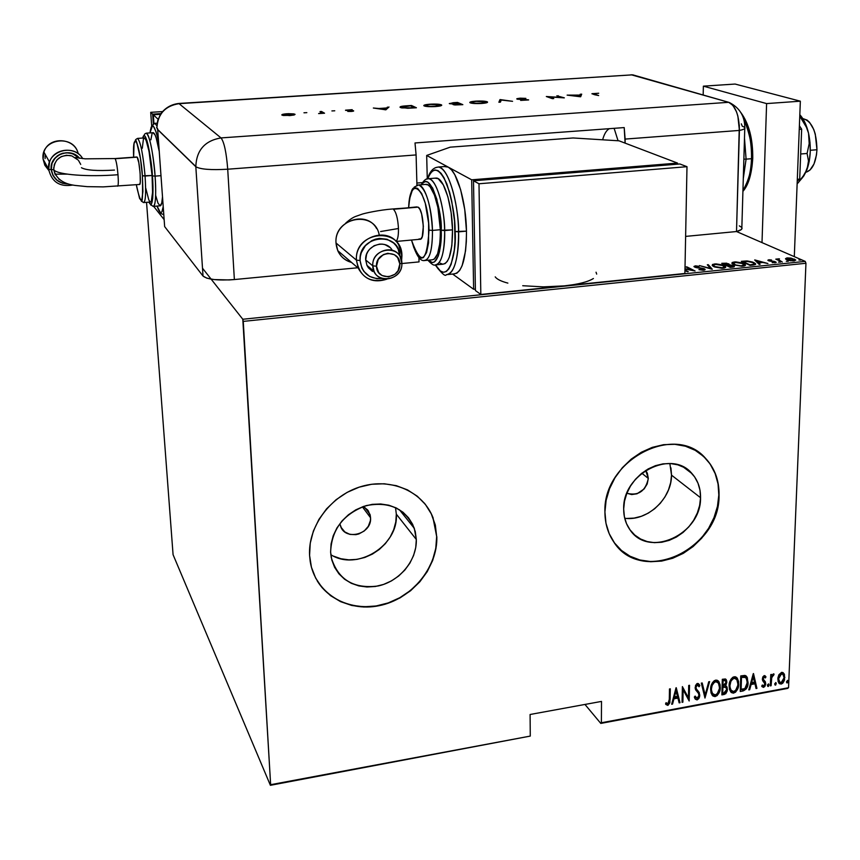 <?xml version="1.0" encoding="UTF-8"?>
<svg xmlns="http://www.w3.org/2000/svg" width="860" height="860" viewBox="0 0 860 860"><rect width="100%" height="100%" fill="white"/><g stroke="black" fill="none" stroke-linecap="round" stroke-linejoin="round"><path stroke-width="1.29" d="M596.055 272.222L596.679 274.114M593.4 278.522C587.939 281.908 578.253 284.359 564.364 285.875L573.502 284.671M648.311 478.44L641.818 473.204L648.311 478.44L647.193 483.965L644.151 488.931L637.056 493.78L631.67 494.565L626.865 493.264C638.432 496.102 645.57 491.157 648.311 478.44L645.699 470.42L647.333 473.204L648.311 478.44M370.563 517.795L362.393 506.841L370.563 517.795L370.38 520.708L368.306 526.32L364.242 530.975L358.824 533.952L355.846 534.662L349.934 534.393L344.817 531.931L341.28 527.631L340.216 524.75C343.452 541.553 372.036 534.899 370.563 517.795L368.424 510.99L363.318 506.508L367.682 509.98L370.165 514.968L370.563 517.795M624.726 518.268C647.139 521.547 671.746 498.811 671.52 475.15L700.545 497.725C701.438 534.329 648.612 558.688 629.928 529.738C625.758 523.815 623.672 516.914 623.683 509.023L624.5 501.208L626.8 493.457L630.477 486.072L635.4 479.353L641.366 473.57L648.15 468.947L655.471 465.668L663.038 463.852L670.574 463.562L677.755 464.808L684.323 467.539L690.021 471.624L694.633 476.913L697.997 483.202L699.997 490.221L700.545 497.725L699.642 505.422L697.32 513.022L693.676 520.246L688.849 526.814L683.012 532.49L676.379 537.059L669.209 540.36L661.77 542.251L654.32 542.66L647.161 541.563L640.56 538.994L634.766 535.049L630.025 529.857L626.499 523.633L624.36 516.591L623.683 509.023C622.35 473.86 671.778 448.576 691.999 473.602C697.815 480.159 700.663 488.2 700.545 497.725L671.52 475.15L669.865 463.518M330.82 554.689C357.007 571.556 398.728 545.498 396.32 514.151L416.315 539.489C417.025 560.301 399.717 581.36 378.12 585.972C353.6 589.154 337.98 579.651 331.24 557.463L330.616 552.077L331.089 543.885L333.218 535.737L336.926 527.965L342.076 520.87L348.45 514.753L355.803 509.84L363.855 506.325L372.262 504.347L380.7 503.981L388.849 505.218L396.374 508.013L403.017 512.248L408.5 517.752L412.639 524.299L415.272 531.63L416.315 539.489L415.745 547.551L413.574 555.538L409.887 563.128L404.845 570.051L398.61 576.06L391.44 580.909L383.571 584.434L375.325 586.488L366.983 586.993L358.878 585.918L351.31 583.306L344.581 579.231L338.947 573.846L334.637 567.363L331.81 560.01L330.616 552.077C331.616 529.394 343.484 513.904 366.199 505.615C389.494 501.154 405.533 508.744 414.316 528.362L416.315 539.489L396.32 514.151L395.525 507.604M317.19 580.822C331.132 603.86 362.533 612.771 389.967 602.301C417.455 591.959 437.407 563.891 436.665 536.5L433.042 517.989L436.665 536.5L435.332 525.062L431.483 514.173L425.41 504.433L417.315 496.231L407.5 489.888L396.331 485.674L384.226 483.771L371.649 484.266L359.114 487.179L347.107 492.382L336.11 499.703L326.585 508.83L318.91 519.418L313.395 531.018L310.245 543.176L309.579 555.399C307.944 525.965 331.089 495.166 361.458 486.448C391.794 477.483 423.335 491.888 433.214 518.182M620.092 549.26L620.06 549.228C652.375 582.112 719.691 544.53 718.82 495.037L719.046 495.22C720.218 550.056 640.56 585.896 613.449 541.456C607.794 532.942 604.946 523.127 604.924 511.99L605.978 523.267L609.224 533.716L614.502 542.939L621.597 550.604L630.219 556.409L640.034 560.161L650.654 561.73L661.673 561.086L672.692 558.258L683.281 553.367L693.063 546.594L701.685 538.199L708.823 528.491L714.23 517.827L717.681 506.604L719.046 495.22L718.272 484.105L715.37 473.677L710.435 464.335L703.63 456.445L695.202 450.317L685.463 446.211L674.788 444.308L663.576 444.685L652.288 447.361L641.366 452.231L631.24 459.111L622.328 467.743L614.986 477.762L609.514 488.781L606.117 500.337L604.924 511.99C602.795 460.315 674.96 422.475 705.469 458.24C714.746 468.162 719.272 480.493 719.046 495.22L718.82 495.037C719.035 480.31 714.509 467.99 705.243 458.079L699.32 452.94M584.961 704.447L600.796 723.411L787.771 688.387L601.387 722.765L601.505 701.416L530.093 714.488L530.276 736.085L270.642 784.696L243.251 321.393L805.949 263.267L788.545 687.721L805.949 263.267L805.229 261.386L242.799 319.254L202.498 268.212L242.799 319.254L805.229 261.386L736.515 231.533L805.229 261.386L805.949 263.267L243.251 321.393L242.799 319.254L270.642 784.696L530.276 736.085L530.093 714.488L601.505 701.416L601.387 722.765L600.796 723.411L584.961 704.447M164.142 219.623L153.66 206.357L164.142 219.623M554.453 286.627L564.364 285.875L543.337 286.875L522.729 285.724M785.503 258.677L786.825 259.806L790.738 260.817L795.704 260.204L791.028 258.107L786.76 257.968L785.578 258.946L786.825 259.806L794.006 260.913L795.629 259.892L791.028 258.107L787.19 257.914L785.503 258.677M782.299 262.053L778.622 259.752L779.461 258.828L775.784 259.139L782.299 262.053L778.504 259.613L779.461 258.828L775.784 259.139L782.299 262.053M768.722 259.795L767.851 260.236L768.797 260.859L774.924 262.042L772.226 262.655L776.161 262.493L774.505 261.451L769.507 260.72L769.249 260.193L771.538 260.01L769.076 259.774L768.679 260.817L768.722 259.795L767.883 260.311L768.528 260.752L774.989 262.117L772.226 262.655L776.15 262.246L769.334 260.644L771.538 260.01L768.722 259.795M753.07 265.052L755.661 263.934L752.575 262.042L747.372 260.988L741.363 261.332L749.995 265.364L753.07 265.052L755.585 263.762L753.844 262.558L746.77 260.956L741.363 261.332L749.995 265.364L753.07 265.052M730.237 267.385L734.15 266.847L733.612 265.632L729.474 264.794L726.711 263.203L721.766 263.321L730.237 267.385L732.903 267.116L734.451 266.234L733.612 265.632L729.474 264.794L728.775 263.826L721.766 263.321L730.237 267.385M712.069 269.255L708.264 264.697L707.328 264.794L710.553 268.449L699.438 265.589L712.284 269.234L708.264 264.697L707.328 264.794L710.553 268.449L699.438 265.589L712.069 269.255M688.29 271.695L684.958 269.997L688.29 271.695M684.979 269.04L695.073 270.997L686.893 266.869L692.45 270.201L684.979 268.718L692.45 270.534L686.033 266.955L686.893 266.869L695.073 270.997L684.979 269.04M684.947 270.524L687.409 271.781L684.947 270.524M703.781 270.233L705.146 269.578L703.953 268.642L695.213 266.815L699.105 266.331L695.675 265.869L693.955 266.45L695.912 267.546L703.491 268.9L703.372 269.739L698.933 269.631L703.104 270.266L705.082 269.352L704.372 268.815L695.159 266.75L699.105 266.331L695.138 265.901L694.009 266.622L703.491 268.9L703.921 269.234L702.942 269.803L698.933 269.631L703.781 270.233M713.757 266.611L721.841 268.298L724.571 268.008L725.722 266.976L722.389 264.891L715.928 263.87L712.488 264.461L712.263 265.546L713.757 266.611L723.346 268.223L725.614 266.686L724.045 265.546L714.423 263.945L712.209 265.46L713.757 266.611M733.526 264.6L741.664 266.267L744.373 265.976L745.47 264.955L742.062 262.88L735.558 261.87L732.161 262.461L731.989 263.536L733.526 264.6L743.169 266.192L745.373 264.708L743.739 263.536L734.064 261.945L731.903 263.407L733.526 264.6M754.693 259.978L759.176 264.418L760.1 264.321L758.649 262.891L762.788 262.472L767.905 263.525L754.897 259.957L759.176 264.418L760.1 264.321L758.649 262.891L762.788 262.472L767.905 263.525L754.693 259.978M778.504 262.096L780.471 262.149L778.504 262.096M786.309 261.289L788.276 261.343L786.309 261.289M798.918 260L800.886 260.053L798.918 260M270.395 785.309L530.276 736.085L270.395 785.309L173.075 554.689L270.395 785.309M778.913 674.734L777.913 677.863L778.128 681.604L779.461 683.721L781.364 684.012L782.847 683.098L784.352 680.453L784.503 674.627L783.116 672.649L781.869 672.337L778.913 674.734L777.827 678.916L778.913 683.184L781.127 684.066L783.041 682.872L784.567 679.776L784.105 673.767L781.589 672.38L778.913 674.734M770.334 685.882L771.119 685.732L771.764 677.25L772.785 675.476L773.613 675.422L773.763 673.939L771.484 676.089L771.549 674.423L770.764 674.562L770.334 685.882L771.119 685.732L771.57 678.024L774.107 674.143L773.344 673.896L771.484 676.089L771.549 674.423L770.764 674.562L770.334 685.882M764.239 675.573L762.798 676.938L762.368 679.314L762.82 680.959L764.744 682.861L764.841 684.506L763.938 685.839L762.293 685.011L761.713 686.162L763.282 687.355L764.776 686.559L765.679 684.227L765.368 681.797L763.196 679.185L763.712 677.228L765.379 677.927L765.97 676.852L764.239 675.573L762.368 678.873L762.616 680.561L764.927 683.893L763.637 685.947L762.293 685.011L761.713 686.162L763.605 687.333L765.722 683.689L763.164 678.669L764.164 676.971L765.379 677.927L765.97 676.852L764.239 675.573M743.115 690.945L746.383 688.785L747.974 683.764L747.34 677.626L744.846 675.422L740.75 675.906L740.256 691.483L743.115 690.945C746.641 689.333 748.297 686.516 748.06 682.507L746.77 676.605L745.534 675.595L740.75 675.906L740.256 691.483L743.115 690.945M721.873 694.901L725.754 693.74L727.227 690.967L727.098 687.29L725.689 685.828L726.732 680.98L725.399 678.981L722.314 679.292L721.873 694.901L724.356 694.439L727.409 689.473L726.754 686.645L725.689 685.828L726.829 682.313L726.205 679.604L722.314 679.292L721.873 694.901M704.974 698.051L709.618 681.614L708.737 681.776L705.157 695.02L702.201 682.969L701.319 683.13L704.974 698.051L709.618 681.614L708.737 681.776L705.157 695.02L702.201 682.969L701.319 683.13L704.974 698.051M682.883 702.158L683.141 689.817L689.183 700.986L689.526 685.291L688.709 685.442L688.441 697.825L682.388 686.603L682.066 702.319L682.883 702.158L682.077 701.782L682.883 702.158L683.141 689.817L689.183 700.986L689.526 685.291L688.709 685.442L688.441 697.825L682.388 686.603L682.066 702.319L682.883 702.158M669.295 699.449L668.435 703.448L667.414 703.706L666.059 702.684L665.543 703.985L668.005 705.318L669.865 702.749L670.305 688.817L669.488 688.967L669.295 699.449L667.897 703.749L666.059 702.684L665.543 703.985L667.801 705.372L670.112 699.459L670.305 688.817L669.488 688.967L669.295 699.449M309.579 555.399L311.427 567.202L315.674 578.113L322.145 587.724L330.562 595.668L340.592 601.656L351.837 605.483L363.855 607.02L376.196 606.225L388.397 603.139L400.007 597.915L410.596 590.723L419.787 581.854L427.248 571.62L432.698 560.408L435.934 548.626L436.826 536.694C437.772 567.869 411.575 599.216 379.195 605.676C346.87 612.524 314.814 592.508 310.17 561.225L309.579 555.399M676.046 687.763L671.66 704.254L672.552 704.082L673.95 698.814L677.927 698.073L679.142 702.856L680.024 702.695L676.25 687.721L671.66 704.254L672.552 704.082L673.95 698.814L677.927 698.073L679.142 702.856L680.024 702.695L676.046 687.763M699.18 684.356L699.846 685.646L697.481 683.431L695.149 687.516L695.611 689.806L698.352 693.203L699.008 695.321L697.116 698.309L695.138 696.084L694.321 697.03L695.138 698.911L697.062 699.922L698.793 698.6L699.642 696.578L699.255 692.59L696.396 689.01L695.966 687.301L697.008 685.173L697.997 685.183L699.062 686.753L699.846 685.646L698.363 683.56L696.901 683.657L695.514 685.528L695.245 688.72L698.557 693.536L698.997 695.579L697.116 698.309L695.138 696.084L694.321 697.03L694.934 698.557L697.062 699.922L695.288 699.137M710.618 689.29L711.07 693.031L712.929 695.998L714.929 696.578L717.111 695.611L719.143 692.687L720.196 688.742L720.132 684.872L718.799 681.496L716.907 680.131L714.348 680.636L712.403 682.743L710.919 686.645L710.618 689.29L711.951 694.901L715.251 696.536C718.756 694.504 720.433 691.472 720.293 687.43L718.906 681.636L715.628 680.109C712.134 682.184 710.467 685.248 710.618 689.29M729.108 685.882L729.549 689.602L731.376 692.569L733.354 693.138L735.526 692.182L737.558 689.268L738.611 685.334L738.568 681.475L737.257 678.11L735.375 676.745L732.838 677.25L730.892 679.346L729.42 683.249L729.108 685.882L730.495 691.601L733.677 693.096C737.16 691.085 738.837 688.064 738.708 684.033L737.278 678.142L734.107 676.734C730.634 678.798 728.968 681.84 729.108 685.882M753.295 673.616L748.802 689.892L749.662 689.731L751.102 684.517L754.962 683.808L756.058 688.538L756.929 688.376L753.5 673.573L748.802 689.892L749.662 689.731L751.102 684.517L754.962 683.808L756.058 688.538L756.929 688.376L753.295 673.616M767.421 685.334L767.797 686.398L768.55 686.258L768.636 683.979L767.475 684.915L768.163 686.484L768.765 684.119L767.421 685.334M774.699 683.99L775.075 685.044L775.817 684.904L775.903 682.636L774.72 683.775L775.441 685.13L776.032 682.754L774.699 683.99M786.459 681.797L786.825 682.851L787.567 682.711L787.663 680.453L786.459 681.797L787.19 682.937L787.782 680.561L786.459 681.797M146.544 202.337L173.075 554.689L146.544 202.337M621.382 550.411L630.014 556.216L639.818 559.967L650.439 561.537L661.458 560.892L672.466 558.065L683.055 553.173L692.837 546.401L701.459 538.005L708.597 528.309L713.993 517.645L717.444 506.422L718.82 495.037L718.046 483.933L715.133 473.505L710.199 464.163M705.469 458.24L699.416 453.016M322.005 587.509L330.433 595.453L340.463 601.441L351.697 605.268L363.715 606.794L376.046 605.999L388.247 602.924L399.846 597.689L410.446 590.508L419.637 581.639L427.087 571.416L432.537 560.204L435.773 548.422L436.665 536.5L435.171 524.869L431.322 513.979M425.248 504.239L424.184 502.95M333.648 556.183L340.958 558.753L348.794 559.838L356.857 559.398L364.823 557.452L372.412 554.087L379.335 549.433L385.334 543.66L390.193 536.984L393.719 529.652L395.793 521.945L396.32 514.151M626.875 518.451L634.1 518.096L641.323 516.301L648.268 513.14L654.675 508.744L660.308 503.272L664.963 496.929L668.467 489.953L670.682 482.6L671.52 475.15L670.94 467.872M669.435 702.287L669.875 688.892L670.112 699.459L669.693 698.997L667.371 704.92L667.801 705.372L665.855 704.394M666.027 704.544L666.64 704.878M666.995 704.942L669.134 703.276M675.992 687.957L680.024 702.695L679.013 702.351L679.593 702.244L675.992 687.957M677.497 697.621L673.53 698.352L672.552 704.082L671.811 703.695L673.53 698.352L677.497 697.621M673.971 696.664L675.659 690.333L677.551 696.536L673.971 696.664L675.659 690.333L673.971 696.664M682.388 686.624L688.441 697.825L682.388 686.624M689.086 685.377L689.183 700.986L689.086 685.377M682.7 689.365L682.442 701.706L682.7 689.365M694.945 696.299L695.89 697.675L694.945 696.299M695.654 687.892L696.525 689.215L695.525 686.85L696.729 684.667L695.525 686.85L695.966 687.301L697.342 685.065L696.901 684.625L699.062 686.753L699.846 685.646L699.406 685.205L698.75 686.13L699.029 684.409M697.739 690.548L696.095 688.774L698.471 691.537L699.814 695.192L697.739 690.548M697.062 699.922L699.814 695.192L699.374 694.751L696.632 699.47L697.062 699.922M696.331 699.503L697.89 698.739L699.201 696.127L698.363 691.386M698.137 691.064L696.686 689.441M701.878 683.034L705.157 695.02L701.878 683.034M709.027 681.722L704.802 697.331L709.027 681.722M716.09 695.589L718.691 692.246L719.745 688.301L719.68 684.431L718.111 680.744L719.841 686.989C719.981 691.032 718.315 694.063 714.811 696.084L712.499 695.557M714.155 696.138L715.466 695.901M711.37 691.73L710.983 688.699L712.252 693.418M712.23 683.808L715.176 681.27L718.433 683.098L719.487 687.581C719.594 690.892 718.186 693.353 715.262 694.945L712.488 693.579L710.983 688.699L711.94 684.399M717.724 682.313L715.703 681.238M716.197 681.303L717.433 682.012M711.424 689.139C711.317 685.828 712.714 683.356 715.617 681.711L715.176 681.27C712.274 682.915 710.876 685.388 710.983 688.699L711.424 689.139L712.112 685.474L714.284 682.335L716.143 681.668L718.218 682.808L719.347 685.506L719.412 688.656L717.218 693.805L715.262 694.945L713.37 694.525L711.811 692.16L711.424 689.139M725.732 679.142L726.829 682.313L726.378 681.872L725.689 685.828L726.378 681.872L725.732 679.142M726.646 686.861L727.409 689.473L726.958 689.032L723.905 693.999L724.356 694.439L721.895 694.375L725.84 692.687L726.775 690.526L726.775 687.269M725.7 687.366L722.432 686.914L725.109 687.129L726.163 687.828L726.614 689.623L723.905 692.934L722.722 693.16L722.432 686.914L723.518 686.731M723.83 686.688L724.453 686.667M724.658 686.688L725.367 687.011M723.722 680.109L725.227 680.539L723.722 680.109M722.486 685.312L722.626 680.303L725.679 680.98L726.023 682.496L722.938 685.753L722.626 680.303L722.486 685.312M722.722 693.16L722.432 686.914L722.722 693.16L722.884 687.355L725.485 687.247L726.549 688.795L726.216 691.289L725.012 692.601L722.722 693.16M724.174 680.539L725.646 680.937L725.958 683.098L725.012 685.033L722.938 685.753L723.077 680.744L724.174 680.539M734.494 692.16L737.095 688.828L738.159 684.904L738.106 681.034L736.515 677.314L738.256 683.592C738.385 687.624 736.708 690.644 733.225 692.655L730.925 692.117M732.58 692.708L733.881 692.472M731.269 690.58L730.559 689.806L731.269 690.58M730.237 689.29L729.463 685.28L730.419 681.002M730.721 680.411L732.322 678.508L734.171 677.852M734.666 677.916L735.891 678.626M736.128 678.884L733.644 677.884L736.848 679.647L737.912 684.173C738.009 687.484 736.601 689.924 733.698 691.515L731.011 690.247L729.463 685.28L731.011 690.247M729.914 685.721C729.817 682.432 731.215 679.959 734.096 678.325L733.644 677.884C730.753 679.518 729.366 681.991 729.463 685.28L729.914 685.721L730.871 681.432L732.774 678.938L734.623 678.282L736.676 679.421L737.783 682.109L737.837 685.248L735.644 690.386L733.698 691.515L731.817 691.096L730.28 688.742L729.914 685.721M746.114 675.938L747.598 682.066C747.834 686.076 746.179 688.892 742.653 690.505L745.523 688.903L747.157 685.366L747.555 680.034L746.168 675.992M745.684 677.508L747.222 680.991L746.738 685.839L744.846 688.656L741.105 689.741L741.503 677.368L745.684 677.508L744.545 676.723L741.04 676.928L745.007 677.153L746.265 678.11L747.265 682.646L744.846 688.656L740.643 689.301L741.04 676.928L740.643 689.301L741.04 676.928L743.868 676.605L745.502 677.314M753.209 673.928L756.929 688.376L755.94 688.032L753.209 673.928M754.5 683.367L750.64 684.076L749.662 689.731L748.952 689.333L750.64 684.076L754.5 683.367M751.102 682.41L752.833 676.164L754.618 682.292L751.102 682.41L751.565 682.851L752.833 676.164L751.102 682.41M765.045 675.756L765.97 676.852L765.507 676.422L764.991 677.357L765.045 675.756M764.626 677.046L763.701 676.53L764.164 676.971L763.701 676.53L762.691 678.228L763.562 679.991M762.508 686.871L764.11 686.345L765.12 684.323L764.497 680.808L765.722 683.689L765.25 683.259L763.142 686.893L763.605 687.333L762.024 686.667M764.067 682.13L763.121 681.324M763.304 679.765L762.884 679.217M762.798 678.991L763.25 676.798L764.443 676.831M768.421 683.904L769.001 685.044L768.528 684.614L767.69 686.043L768.163 686.484L768.421 683.904M771.054 674.509L771.484 676.089L771.054 674.509M773.129 674.992L773.559 673.885L773.613 675.422L772.678 674.874L773.151 675.315L772.678 674.874L771.108 677.594L771.119 685.732L770.356 685.355L771.054 677.884L772.678 674.874M775.688 682.55L776.279 683.689L775.795 683.259L774.967 684.689L775.441 685.13L775.688 682.55M779.547 683.582L781.987 683.012L783.879 680.013L784.395 676.143L783.18 672.681L784.879 677.605L784.406 677.175L783.503 680.948L780.654 683.635L781.127 684.066L779.02 683.313M782.707 673.982L781.052 673.337L783.245 674.487L784.094 677.766L781.181 682.679L779.396 681.948L778.139 678.346L779.042 681.658L778.139 679.056L778.655 675.853L780.353 673.606L782.331 673.627M778.612 678.776L781.536 673.767L781.052 673.337L778.139 678.346L778.612 678.776L780.213 674.541L782.815 674.057L784.094 677.766L782.503 681.937L779.902 682.421L778.612 678.776M787.438 680.367L788.029 681.507L787.545 681.077L786.717 682.507L787.19 682.937L787.438 680.367M677.551 696.536L674.401 697.116L676.089 690.784L677.551 696.536M754.618 682.292L751.565 682.851L753.295 676.594L754.618 682.292M694.536 267.03L695.138 265.901L694.536 267.03M703.91 269.664L704.372 268.815L704.684 270.04L703.91 269.664M708.156 265.729L708.264 264.697L708.242 265.729L711.112 268.976L708.156 265.729M714.413 264.504L714.423 263.945L714.413 264.504M724.034 266.127L724.045 265.546L724.034 266.127M724.529 266.804L722.432 268.288L714.596 266.987L713.413 265.02L716.229 264.3L721.003 264.858L724.432 266.546L722.443 267.804L714.606 266.525L713.402 265.632L715.326 264.353L723.185 265.632L724.668 266.923M724.496 267.836L724.41 267.137M728.388 264.697L728.775 263.826L729.301 265.17L728.388 264.697M733.956 266.858L733.214 266.503L733.612 265.632L734.021 266.901M733.171 267.062L733.225 266.342L730.204 267.374L727.055 265.364L732.763 265.719L730.226 266.88L727.055 265.364L731.462 265.332L733.225 266.331M723.486 263.654L727.936 263.912L728.399 264.256L726.775 264.891L726.754 265.719L726.775 264.891L726.173 265.439L723.486 263.654L726.614 263.536L728.442 264.342L726.184 264.945L723.486 263.654M732.021 263.579L733.042 263.138L732.021 263.579M734.053 262.515L734.064 261.945L734.053 262.515M743.717 264.095L743.739 263.536L743.717 264.095M744.276 264.848L745.233 265.579L744.276 264.848M744.244 265.815L744.169 265.127M734.977 262.354L742.879 263.622L744.19 264.558L742.223 266.256L734.365 264.955L733.107 263.59L735.88 262.3L741.513 263.096L744.265 264.934L741.03 265.837L736.128 265.149L733.01 263.343L734.977 262.354M753.833 263.106L753.844 262.558L753.833 263.106M754.381 263.87L755.359 264.558L754.381 263.87M749.952 264.858L743.083 261.655L747.071 261.386L752.995 262.644L754.317 263.558L753.715 264.966L753.736 264.342L749.942 265.342L743.083 261.655L748.071 261.429L752.995 262.644L754.155 264.16L749.952 264.858M754.36 264.869L754.306 264.031M758.617 263.87L758.649 262.891L758.617 263.87M756.467 260.731L761.433 262.612L758.187 262.44L758.154 263.407L758.187 262.44L756.467 260.731L756.434 261.709L756.467 260.731L761.455 262.106L758.187 262.44L756.467 260.731M774.967 262.623L775.462 261.773L774.967 262.623M777.698 260L778.408 258.806L778.504 259.817L777.805 259.946M778.859 260.515L778.88 259.967L778.859 260.515M785.836 259.236L786.696 258.989L785.836 259.236M794.35 259.602L794.371 259.032L794.35 259.602M786.685 259.741L787.986 258.269L794.489 259.774L793.178 260.967L787.653 260.118L786.728 259.075M794.479 260.849L794.468 260.139M793.543 259.118L794.296 260.279L791.501 260.569L786.685 258.935L789.254 258.236L793.543 259.118M507.873 283.112C501.111 281.327 496.887 279.242 495.209 276.866M601.387 722.765L788.545 687.721L601.387 722.765M613.416 128.366L614.373 128.774L613.416 128.366M602.634 139.793C604.236 133.945 606.472 130.236 609.353 128.667M810.303 150.285L816.957 149.748C816.548 131.386 811.829 121.002 802.778 118.583L807.088 120.088L809.561 122.346L813.743 129.452L815.269 134.053L816.957 149.748L810.303 150.285M416.874 183.051L422.454 182.6L416.874 183.051M805.831 172.29C812.238 170.301 815.946 162.787 816.957 149.748L816.473 154.918L814.022 163.938L809.98 170.054L805.831 172.29M743.309 117.841C749.823 133.332 752.554 146.963 751.511 158.702L752.758 158.304L751.511 158.702C751.769 142.717 749.038 129.097 743.309 117.841M743.868 159.121L746.093 159.143L744.48 138.137L746.093 159.143L751.511 158.702L746.093 159.143L743.298 178.482L746.093 159.143L743.868 159.121M742.943 190.533C748.06 183.244 750.92 172.634 751.511 158.702C751.704 169.527 748.845 180.138 742.943 190.533M742.524 115.778L747.394 125.291L749.759 132.73L752.36 149.5M751.844 166.518L748.297 181.008L745.566 186.566M752.5 158.154L752.758 158.304C752.919 138.89 748.985 123.679 740.922 112.66M744.448 188.243C749.931 178.557 752.607 168.657 752.489 158.541M703.372 86.161L703.179 95.008L703.372 86.161L735.117 84.054L703.372 86.161L766.604 103.587L800.348 101.19L735.117 84.054L800.348 101.19L794.307 256.646L800.348 101.19L766.604 103.587L703.372 86.161M762.003 242.606L766.604 103.587L762.003 242.606M799.391 125.721L801.66 129.172L799.252 129.355L801.66 129.172L799.703 179.084L797.306 179.288L799.703 179.084L797.241 180.965L799.703 179.084L801.66 129.172L799.391 125.721M808.54 133.214L809.195 143.642L807.099 153.467L800.692 153.994L807.099 153.467L808.486 160.96L808.217 165.034L805.067 173.612L797.134 183.954L802.283 177.859L807.078 169.312L803.907 175.752L802.036 178.192L807.078 169.312C810.797 158.369 811.281 146.34 808.54 133.214L810.012 142.513L810.249 152.091L809.249 161.239L807.078 169.312L808.486 160.96L807.099 153.467L809.195 143.642L808.54 133.214C806.615 125.108 803.702 118.938 799.821 114.713L804.283 121.206L808.54 133.214M799.768 116.132L806.895 128.032L799.768 116.132M631.111 74.745L728.689 102.308L732.978 105.436L736.536 111.886L737.858 116.068L739.32 125.528L736.515 231.533L741.298 229.566L742.019 228.072M741.61 227.32L739.32 225.868M741.331 123.819L742.212 126.141L744.803 127.463C745.599 128.57 743.792 129.559 739.407 130.43L736.515 231.533C740.836 230.415 742.61 229.115 741.847 227.631L744.771 128.506M156.638 127.452L157.659 129.613L195.811 166.518C196.499 150.199 204.895 140.664 221.02 137.912C204.798 140.707 196.402 150.306 195.822 166.722L195.822 166.722C200.283 169.345 210.915 170.173 227.717 169.216C210.936 170.173 200.305 169.345 195.822 166.722L203.014 276.049C207.475 279.554 217.924 280.715 234.371 279.554L357.76 267.761L234.371 279.554L227.717 169.216C226.395 152.467 224.17 142.04 221.02 137.912C224.17 142.04 226.395 152.467 227.717 169.216L416.1 154.929L415.004 142.964L624.199 127.581L625.134 139.083L739.407 130.43L736.515 231.533L739.407 130.43C739.105 115.154 735.537 105.78 728.689 102.308L221.02 137.912L179.052 103.662C165.174 105.866 157.788 113.971 156.896 127.968L157.617 128.667L164.647 226.599L203.014 276.049L195.822 166.722L157.659 129.613L164.647 226.599L203.014 276.049L206.819 278.156L214.129 279.575L229.093 279.941L234.371 279.554L227.717 169.216L416.1 154.929L415.004 142.964L624.199 127.581L625.102 143.125L625.134 139.083L739.407 130.43L737.858 116.068L736.536 111.886L732.978 105.436L728.689 102.308L632.724 74.831L728.689 102.308L221.02 137.912L179.052 103.662L632.724 74.831L729.194 102.48C735.762 106.382 739.17 115.692 739.407 130.43C743.76 129.57 745.566 128.581 744.814 127.484M306.827 112.649L303.967 112.789L306.827 112.649M334.755 110.79L331.906 110.929L334.755 110.79M385.861 109.822L389 106.984L386.377 107.994L378.884 108.5L373.348 108.027L385.861 109.822L389 106.984L386.377 107.994L378.884 108.5L373.348 108.027L385.861 109.822M441.287 104.791L431.795 104.092L423.808 105.436L425.861 106.36L433.827 106.651L440.438 105.898L441.717 105.285L441.287 104.791C439.148 104.103 435.407 103.899 430.086 104.189C425.646 104.533 423.571 105.049 423.873 105.737L424.206 105.941C426.323 106.651 430.118 106.855 435.568 106.554C439.976 106.199 441.997 105.683 441.653 105.006L441.287 104.791M487.061 101.727L477.493 101.05L469.786 102.372L471.989 103.275L479.966 103.555L486.007 102.92L487.491 102.34L487.061 101.727C484.803 101.061 481.052 100.856 475.806 101.136C471.56 101.469 469.571 101.964 469.861 102.619L470.28 102.867C472.505 103.555 476.311 103.748 481.686 103.458C485.9 103.125 487.846 102.63 487.502 101.974L487.061 101.727M519.848 98.212L516.838 98.706L517.312 99.201L527.094 99.889L520.655 100.405L528.631 99.943L518.526 99.05L525.879 98.362L520.236 98.18L516.914 99.094L527.105 99.9L520.655 100.405L528.588 99.846L518.333 98.997L525.879 98.362L519.848 98.212M580.672 96.75L581.693 94.148L580.188 94.256L579.866 95.084L567.127 95.127L580.468 96.771L581.693 94.148L580.188 94.256L579.866 95.084L567.127 95.127L580.672 96.75M594.389 94.148L593.851 93.6L598.7 93.245L591.949 93.686L598.657 95.546L594.389 94.686L593.572 93.805L598.7 93.245L591.97 93.794L598.657 95.546L594.389 94.148M556.85 95.804L561.634 97.481L546.326 96.513L552.346 98.653L553.754 98.556L548.992 96.868L564.063 97.868L556.85 95.804L561.634 97.481L546.326 96.513L552.346 98.653L553.754 98.556L548.992 96.868L564.353 97.846L556.85 95.804M500.176 99.588L498.886 102.243L500.423 102.136L501.262 100.05L512.56 101.319L500.176 99.588L500.187 100.545L501.014 100.663L499.972 99.599L498.886 102.243L500.423 102.136L501.262 100.05L512.56 101.319L500.176 99.588M457.531 102.426L449.307 103.544L453.972 104.049L453.005 104.511L454.972 104.952L462.841 104.662L457.531 102.426L457.541 103.135L457.531 102.426L453.188 102.716L449.522 103.684L453.972 104.049L453.231 104.651L462.841 104.662L457.531 102.426M406.414 105.823L400.502 106.651L400.04 107.263L401.394 107.822L416.412 107.769L411.478 105.49L406.414 105.823C401.824 106.113 399.706 106.597 400.061 107.285L407.672 108.263L416.412 107.769L411.478 105.49L406.414 105.823M351.364 111.456L353.611 111.08L353.223 110.66L347.042 110.231L352.202 109.661L345.526 110.188L352.127 110.908L347.762 111.424L351.364 111.456L353.621 110.8L347.064 110.252L352.202 109.661L345.537 110.338L352.127 110.908L347.762 111.424L351.364 111.456M321.511 111.477L319.995 111.585L321.683 112.929L318.608 113.584L324.542 113.219L321.511 111.477L321.554 112.466L323.027 113.316L324.542 113.219L321.511 111.477L319.995 111.585L321.78 112.778L318.608 113.584L323.027 113.316L321.554 112.466L321.511 111.477M294.185 114.96L295.066 114.391L293.84 113.907L288.25 113.681L282.22 114.509L281.811 114.993L283.262 115.455L294.185 114.96L294.894 114.219L286.96 113.746C283.327 114.036 281.618 114.455 281.833 115.014L289.885 115.573L294.195 114.96M401.856 263.536L419.035 261.902L401.856 263.536M416.1 154.929L416.939 185.244L416.1 154.929M418.917 257.624L419.035 261.902L418.917 257.624M614.126 128.323L618.061 140.75L614.126 128.323M736.515 231.533L685.613 236.403L736.515 231.533M632.724 74.831L178.686 103.469C171.119 104.404 165.088 107.941 160.583 114.079L157.659 120.712L156.885 127.957C157.788 113.971 165.174 105.866 179.052 103.662L632.724 74.831M203.014 276.049L195.811 166.518L157.649 129.43M156.885 127.957L156.671 127.269M579.758 96.04L580.188 94.256L580.188 95.202L581.306 95.127L579.758 96.04M579.747 96.298L579.758 95.352L579.747 96.298M579.361 96.341L574.254 95.718L579.758 95.352L579.361 96.632L574.254 95.718L579.758 95.352L579.361 96.341M558.237 96.298L558.237 95.718L558.237 96.298M548.992 97.459L548.992 96.868L548.992 97.459M499.305 102.211L499.972 99.599L499.305 102.211M485.986 102.394L486.954 102.652L485.986 102.394M481.052 103.232L471.721 103.232L471.387 102.576C471.194 102.028 472.871 101.62 476.429 101.362L485.986 102.017C486.19 102.555 484.546 102.963 481.052 103.232L474.193 103.221L471.334 102.361L476.085 101.383L483.159 101.383L485.943 102.34L481.052 103.232M458.595 103.834L454.553 103.813L454.564 104.382L454.553 103.813L450.866 103.522L456.628 102.748L458.595 103.845M453.994 104.845L453.972 104.049L453.994 104.845M454.564 104.78L453.994 104.802L454.564 104.78M460.842 104.522L454.671 104.931L459.132 103.802L460.842 104.791L454.531 104.447L459.132 103.802L460.842 104.522M440.137 105.425L441.126 105.683L440.137 105.425M434.966 106.328L425.689 106.339L425.41 105.672C425.206 105.114 426.958 104.683 430.666 104.415L440.127 105.06C440.331 105.619 438.611 106.038 434.966 106.328L428.087 106.307L425.367 105.436L429.978 104.458L437.428 104.436L440.051 105.415L434.966 106.328M411.499 106.274L411.478 105.49L411.499 106.274M400.61 107.597L401.609 107.317L400.61 107.597M410.51 105.823L414.434 107.908L401.889 107.919L401.609 107.231L404.082 106.317L410.51 105.823L414.423 107.64L405.393 107.962L401.534 107.124L410.51 105.823M386.086 109.005L386.377 107.994L386.409 108.973L387.419 108.07L387.387 107.091L387.828 108.048L386.086 109.005M386.086 109.274L385.484 109.811L386.054 108.285L386.086 109.274M384.85 109.37L380.142 108.682L386.054 108.285L384.861 109.725L380.142 108.682L386.054 108.285L384.85 109.37M352.589 111.327L352.557 110.564L352.589 111.327M321.801 113.316L321.78 112.778L321.801 113.316M282.693 115.358L283.413 115.175L282.693 115.358M289.54 115.347L283.499 115.487L283.402 114.918L287.315 113.961L293.357 114.316L289.551 115.595L283.338 114.842L291.131 113.928L293.432 114.617L289.54 115.347M457.627 103.641L450.844 103.48L456.628 102.748L458.595 103.576L457.627 103.641M416.95 206.894L393.396 209.259C396.18 212.108 397.868 218.526 398.459 228.513L380.614 231.533L398.459 228.513C397.868 218.526 396.18 212.108 393.396 209.259L418.154 207.142L392.665 208.969C379.679 209.894 363.791 213.42 361.738 214.291L356.577 216.107C353.374 217.096 349.73 219.461 345.634 223.202M376.659 228.599C366.5 209.647 334.035 220.988 336.013 242.982L356.438 260.15L360.071 260.526C358.168 234.855 399.588 230.673 399.911 256.269L398.191 249.206L396.245 245.895L393.676 243.057L387.075 239.263L379.378 238.413L375.487 239.166L371.767 240.66L365.414 245.659L361.308 252.636L360.308 256.538L360.071 260.526L361.888 268.105L363.866 271.405L369.585 276.415L376.873 278.704L382.195 278.522C369.392 279.296 362.017 273.297 360.071 260.526L356.438 260.15C354.449 237.242 388.279 225.32 398.771 245.035L401.932 255.871C402.265 226.266 354.266 230.469 356.438 260.15L336.013 242.982C333.82 217.107 374.713 209.657 379.195 234.866M400.137 256.667L401.932 255.871L401.577 260.666L401.932 255.871L400.137 256.667M372.788 265.837L376.487 266.224C375.411 251.055 399.954 248.798 399.825 263.988L401.856 263.063C402.039 244.132 371.434 246.927 372.788 265.837C371.541 251.034 393.547 243.53 400.029 256.463L401.856 263.063C403.071 278.425 379.754 285.423 374.068 271.298L372.788 265.837L365.693 259.989L372.788 265.837C372.81 284.8 403.157 281.768 401.856 263.063L399.825 263.988L397.664 257.624L394.342 254.667L387.796 253.281L383.345 254.603L378.239 259.462L376.487 266.224L378.69 272.588L382.023 275.522L388.569 276.877L394.966 274.265L398.062 270.717L399.825 263.988C400.867 279.016 376.497 281.435 376.487 266.224L372.788 265.837M392.257 250.249C385.452 238.08 364.479 245.713 365.693 259.989L366.586 254.323L367.833 251.679L369.542 249.303L374.111 245.713L379.572 244.1L382.388 244.122L385.108 244.702L389.87 247.422M453.79 273.91L456.864 273.2L459.681 270.416L462.132 265.665L465.539 250.905L466.335 241.466L466.475 231.136L455.09 231.533C456.961 250.593 448.651 287.853 435.525 264.966L440.385 270.986L443.373 272.244L446.233 271.556L448.856 268.9L451.124 264.364L454.263 250.335L454.983 241.359L454.564 221.267L451.737 201.132L449.554 192.102L444.115 177.923L441.083 173.333L438.009 170.645L435.01 169.936L432.214 171.204L429.71 174.376L427.796 178.697C432.978 165.883 439.331 167.635 446.856 183.954C452.553 202.186 455.295 218.042 455.09 231.533L458.584 231.856C459.304 215.419 451.306 168.99 438.288 167.023L435.289 167.743L438.288 167.023C447.587 166.84 458.208 200.004 458.584 231.856L466.475 231.136C466.131 202.143 457.176 171.183 448.286 167.141L446.017 166.421L438.288 167.023C437.826 167.421 431.301 166.41 427.538 178.74M435.063 178.171L438.202 178.697L443.319 184.878L447.888 196.8L451.124 212.656L452.521 229.867L441.18 230.265C442.19 243.53 437.976 270.481 428.43 260.182L432.247 262.526L434.45 261.934L438.213 256.183L439.611 251.217L441.126 237.994L440.75 222.202L436.848 199.251L432.634 188.039L427.904 182.213L425.582 181.611L423.41 182.556L421.647 184.706C430.925 168.861 442.728 215 441.18 230.265L444.642 230.587C445.179 217.462 438.826 180.288 428.581 178.686L426.366 179.192L428.581 178.686C435.902 178.568 444.276 205.121 444.642 230.587L452.521 229.867C452.188 204.444 443.749 177.945 436.321 178.063L428.581 178.686C426.281 178.299 423.819 180.31 421.196 184.739M411.596 240.026L413.778 247.508L417.53 255.205L419.529 257.323L421.507 258.129L423.378 257.602L426.56 252.582L428.549 242.939L428.624 223.127L425.27 203.25L421.669 193.522L417.648 188.426L415.67 187.878L413.821 188.673L412.166 190.791L409.683 198.509L408.661 207.604C409.812 171.645 428.409 190.544 429.011 230.114L432.462 230.426C430.871 204.691 426.345 189.555 418.895 185.007M425.238 184.405L427.968 184.9L430.193 186.932L434.44 195.037L437.89 207.443L440.341 229.717C440.008 207.464 432.709 184.223 426.323 184.32L418.551 184.954C424.851 184.868 432.085 208.142 432.462 230.426L440.341 229.717L440.298 236.919L439.804 243.52L437.589 253.893L434.085 259.279L432.021 259.838C437.557 258.957 440.341 248.916 440.341 229.717L432.462 230.426C432.505 249.206 429.892 259.258 424.603 260.58M416.735 185.341L418.551 184.954L414.24 187.104C413.875 189.695 411.327 183.728 408.565 207.615M435.246 264.966C441.793 273.641 445.48 276.877 446.297 274.684C456.316 274.748 459.24 246.874 458.584 231.856C458.455 259.193 454.36 273.469 446.297 274.684L453.951 273.921C462.11 272.706 466.292 258.441 466.475 231.136L464.744 209.528L460.627 189.651L454.822 174.763L451.575 169.947L448.286 167.141L471.678 179.815L473.634 289.261L475.397 289.089L473.634 289.261L471.678 179.815L677.519 163.088L619.028 140.814L573.104 137.965L450.188 147.167L426.678 155.445L427.269 178.805L426.678 155.445L448.286 167.141L444.405 166.55M677.519 163.088L677.508 164.174L677.519 163.088L619.028 140.814L573.104 137.965L450.188 147.167L426.678 155.445L471.678 179.815L677.519 163.088M473.634 289.261L452.629 274.06L473.634 289.261M684.893 273.48L686.989 166.69L679.873 163.98L686.989 166.69L478.988 183.771L473.494 180.793L679.873 163.98L473.494 180.793L478.988 183.771L480.826 294.464L475.419 290.551L473.494 180.793L475.419 290.551L480.826 294.464L684.893 273.48L480.826 294.464L478.988 183.771L686.989 166.69L684.893 273.48M427.925 260.225C431.537 264.16 433.913 265.74 435.063 264.955C442.975 265.02 445.19 242.584 444.642 230.587C444.609 252.517 441.416 263.977 435.063 264.955L442.75 264.214C449.189 263.224 452.446 251.776 452.521 229.867L451.844 245.648L449.221 257.484L447.318 261.332L445.125 263.59L442.717 264.214L440.202 263.192M396.051 241.456L419.873 239.274C425.334 240.671 423.711 209.883 418.154 207.142L420.002 209.528L421.647 214.022L423.346 226.287L422.249 236.629L420.798 238.994L419.024 238.929M423.851 260.505C429.581 260.344 432.451 250.314 432.462 230.426L429.011 230.114C426.915 262.601 421.196 266.245 411.843 241.058M398.459 228.513C398.567 235.619 397.739 239.897 395.955 241.348C397.739 239.897 398.567 235.619 398.459 228.513M336.013 242.982L337.765 250.668C340.56 256.731 345.139 260.644 351.514 262.429C342.162 259.483 336.991 253.001 336.013 242.982M386.849 279.167C374.068 283.295 364.522 279.629 358.233 268.159L356.438 260.15C359.792 277.167 369.929 283.51 386.849 279.167M372.52 271.438L368.413 267.825L366.994 265.45L365.693 259.989L366.962 265.385L374.627 272.383M78.099 160.003L71.831 155.907L66.424 155.251L61.2 156.649L56.943 159.885L54.309 164.475L53.718 169.721L51.299 169.56L51.987 163.475L55.029 158.143L59.963 154.381L66.026 152.757L72.283 153.51L79.593 158.283C70.412 146.555 49.117 154.94 51.181 169.571L48.665 169.355L51.181 169.571L52.965 175.472L56.921 180.288L62.457 183.266L68.478 184.008C58.759 183.696 52.997 178.891 51.181 169.571L51.869 163.464L53.127 160.637L57.201 155.972L59.877 154.327L62.834 153.209L69.133 152.768L75.153 154.692L79.614 158.294C70.369 146.695 49.267 155.015 51.299 169.56L53.718 169.721C54.438 159.519 60.039 154.8 70.509 155.552M117.583 186.179C118.368 185.76 118.508 181.944 118.003 174.73C87.903 177.106 57.577 174.741 53.89 169.925C57.577 174.741 87.903 177.106 118.003 174.73C118.508 181.911 118.368 185.728 117.594 186.179M53.718 169.721L55.244 174.795M58.652 178.923L59.619 179.654M81.442 167.721C86.064 170.312 97.083 171.097 114.487 170.076M67.102 174.118L55.233 174.172M48.794 170.409L44.849 165.27L43.075 159.1L44.849 165.27L48.794 170.409M48.665 169.355C51.697 181.998 59.748 187.211 72.82 185.029C59.748 187.211 51.697 181.998 48.665 169.355L43.075 159.1L48.665 169.355L49.536 162.121C53.675 148.103 75.411 145.899 82.732 158.638C73.702 142.706 46.096 151.296 48.665 169.355M80.722 164.41L78.561 160.541M115.143 158.734C116.283 160.927 117.229 166.26 118.003 174.73C117.229 166.26 116.283 160.927 115.143 158.734L137.159 157.143L114.799 158.573M53.685 167.711L53.879 169.904C57.072 182.836 70.52 184.76 75.099 185.427L87.258 186.652L103.232 186.889L139.481 184.481C141.653 185.771 139.395 159.078 137.159 157.143L138.815 162.723L140.115 173.064L140.277 182.008L139.868 184.169L139.213 184.276M163.787 214.688L160.841 213.463L157.068 206.077L159.627 211.893L160.841 212.678L161.895 211.807L163.206 206.679C162.013 214.753 159.971 214.549 157.079 206.077M155.703 195.553L158.025 203.218L160.164 205.852L161.766 202.939L162.497 196.854C162.099 203.014 161.261 206.002 159.971 205.841L153.134 206.4C156.316 206.615 155.972 186.502 155.09 176.117L152.413 175.902C153.564 187.405 153.316 211.56 148.984 202.143L150.801 204.314L151.596 203.594L152.693 198.316L152.994 188.598L151.822 169.054L150.145 155.746L146.942 140.588L144.846 135.977L143.932 135.633L142.728 138.041C145.566 125.442 152.145 163.131 152.413 175.902L155.09 176.117C156.283 195.467 155.628 205.561 153.134 206.4L150.79 204.68C150.177 206.679 154.445 202.745 152.413 175.902C150.554 155.37 148.167 142.244 145.275 136.514C143.652 135.138 144.028 134.02 146.393 133.149C149.952 136.869 152.854 151.188 155.09 176.117L160.981 175.676L155.09 176.117C154.574 165.023 150.382 134.655 146.393 133.149L153.295 132.687C155.187 133.515 157.165 139.761 159.229 151.424L156.198 137.955L155.015 134.827L152.886 132.709M143.394 202.53C145.609 202.283 146.168 193.446 145.071 176.031L142.394 175.816C143.394 204.067 141.459 207.518 136.579 186.19M143.856 202.551L150.403 202.025C152.564 201.283 153.123 192.447 152.07 175.504L145.071 176.031C146.146 192.995 145.641 201.842 143.534 202.584L141.276 200.95C142.459 203.53 142.835 195.155 142.405 175.816L140.427 158.358L136.794 142.652L135.181 140.879L134.053 143.652L133.623 157.208C132.332 127.473 140.083 142.9 142.394 175.816L152.07 175.504L152.575 192.317L151.317 201.358L150.575 202.035L149.715 201.498L148.769 199.756L145.791 188.329M153.295 114.767L153.94 123.55L153.295 114.767L158.1 119.25L153.295 114.767L160.444 114.305L153.295 114.767M151.715 126.183L150.704 112.337L152.639 114.154L153.359 123.958L152.639 114.154L150.704 112.337L162.432 111.585L150.704 112.337L151.715 126.183M160.885 113.617L152.639 114.154L160.885 113.617M154.026 123.507L154.811 123.324L156.885 125.818L154.811 123.324L154.026 123.507M158.509 141.395L156.122 131.967L153.402 126.205L152.209 125.818L151.199 127.108L149.973 132.913C151.693 121.464 154.542 124.302 158.509 141.395M150.887 139.825L152.037 133.762M142.287 148.275L143.448 138.847M144.157 137.944L145.963 139.825L149.006 151.188L152.07 175.504C150.102 153.703 147.576 141.18 144.491 137.923L137.568 138.395C140.588 141.663 143.082 154.209 145.071 176.031C143.136 154.617 140.664 142.083 137.675 138.428M136.331 184.728L139.556 198.38L141.18 200.498L141.835 199.853L142.921 191.447L142.394 175.816C141.502 157.111 135.869 137.729 135.643 140.481C135.031 140.115 135.665 139.427 137.568 138.395M136.783 156.982L114.928 158.562L85.204 158.831L75.411 157.541M78.217 153.79C74.927 137.417 48.569 135.987 43.914 152.102L43.075 159.1C40.27 138.535 74.068 133.569 78.217 153.79M45.139 155.606L45.118 158.595M51.299 169.56L53.073 175.451L57.018 180.234L62.533 183.201L68.263 183.943C58.727 183.513 53.073 178.729 51.299 169.56M364.651 507.26L370.015 514.441M683.184 466.926L691.999 473.602M399.395 509.7L414.316 528.362M703.91 269.481L703.899 270.212M695.159 266.75L695.149 267.309M725.614 266.686L725.593 267.46M713.402 265.632L713.381 266.417M728.399 264.504L728.377 265.235M745.373 264.708L745.351 265.45M733.107 263.59L733.075 264.375M755.585 263.762L755.564 264.396M774.978 262.278L774.957 262.859M778.504 259.613L778.483 260.344M752.747 158.401C751.726 174.204 748.447 185.19 742.911 191.371M744.803 127.463C744.738 116.207 739.686 107.951 729.645 102.673M593.572 93.805L593.572 94.417M471.387 102.576L471.398 103.178M485.986 102.297L485.997 102.92M425.41 105.672L425.421 106.285M440.137 105.339L440.148 105.973M401.609 107.231L401.631 107.876M283.402 114.918L283.424 115.477M293.443 114.595L293.475 115.132M432.021 259.838L425.345 260.473M411.51 240.037C415.649 254.463 419.906 261.311 424.302 260.569M337.765 250.668L358.233 268.159M366.962 265.385L374.068 271.298M157.143 123.163L154.811 123.324L152.736 124.98L149.973 132.913M49.536 162.121L43.914 152.102"/></g></svg>
